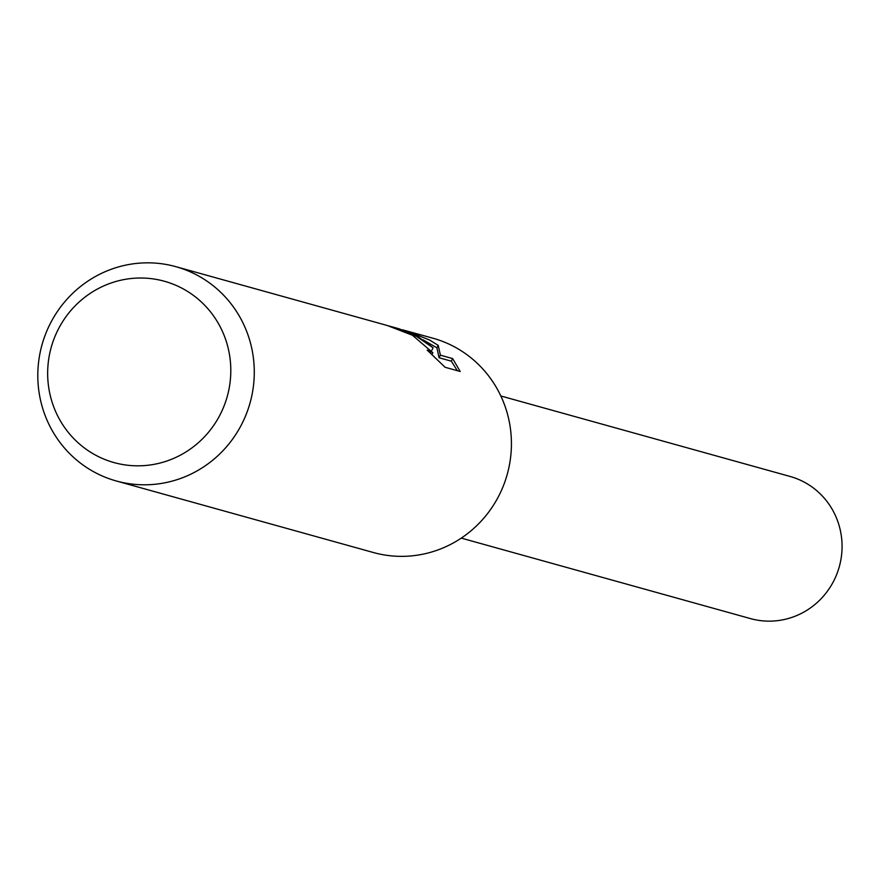 <?xml version="1.0" encoding="UTF-8"?>
<svg xmlns="http://www.w3.org/2000/svg" width="882" height="882" viewBox="0 0 882 882"><rect width="100%" height="100%" fill="white"/><g stroke="black" fill="none" stroke-linecap="round" stroke-linejoin="round"><path stroke-width="1.32" d="M402.49 329.813L432.996 338.225A111.22 108.012 105.5 0 1 454.814 347.034A111.22 108.012 105.5 0 1 503.379 485.817A111.22 108.012 105.5 0 1 373.373 552.518L116.237 480.966A111.22 108.012 105.5 0 1 94.418 472.157A111.22 108.012 105.5 0 1 45.853 333.374A111.22 108.012 105.5 0 1 175.86 266.673A111.22 108.012 105.5 0 1 197.678 275.482A111.22 108.012 105.5 0 1 246.232 414.264A111.22 108.012 105.5 0 1 116.237 480.966M416.469 336.373L433.106 347.839L418.288 336.869L399.204 328.821L392.115 326.847L416.469 336.373M406.657 330.904L429.523 340L438.211 345.358L440.405 355.181L452.664 358.599L460.195 371.476L445.079 367.276L427.186 350.077L432.853 352.723L412.412 335.237L387.65 325.656A111.22 108.012 -74.5 0 0 384.585 324.752L175.86 266.673M182.916 288.723A94.098 91.375 105.5 0 1 219.717 415.466A94.098 91.375 105.5 0 1 95.554 455.123A94.098 91.375 105.5 0 1 58.741 328.391A94.098 91.375 105.5 0 1 182.916 288.723M431.849 350.242L433.106 347.839M388.223 325.822L392.104 326.847M457.339 370.694L451.319 361.168L439.06 357.761L436.921 347.828L423.007 339.824M451.319 361.168L452.664 358.599M439.06 357.761L440.405 355.181M436.921 347.828L438.211 345.358M500.833 395.974L790.052 476.445A73.779 71.64 105.5 0 1 804.527 482.289A73.779 71.64 105.5 0 1 836.731 574.347A73.779 71.64 105.5 0 1 750.494 618.602L461.275 538.108M432.853 352.723L431.993 354.377"/></g></svg>
